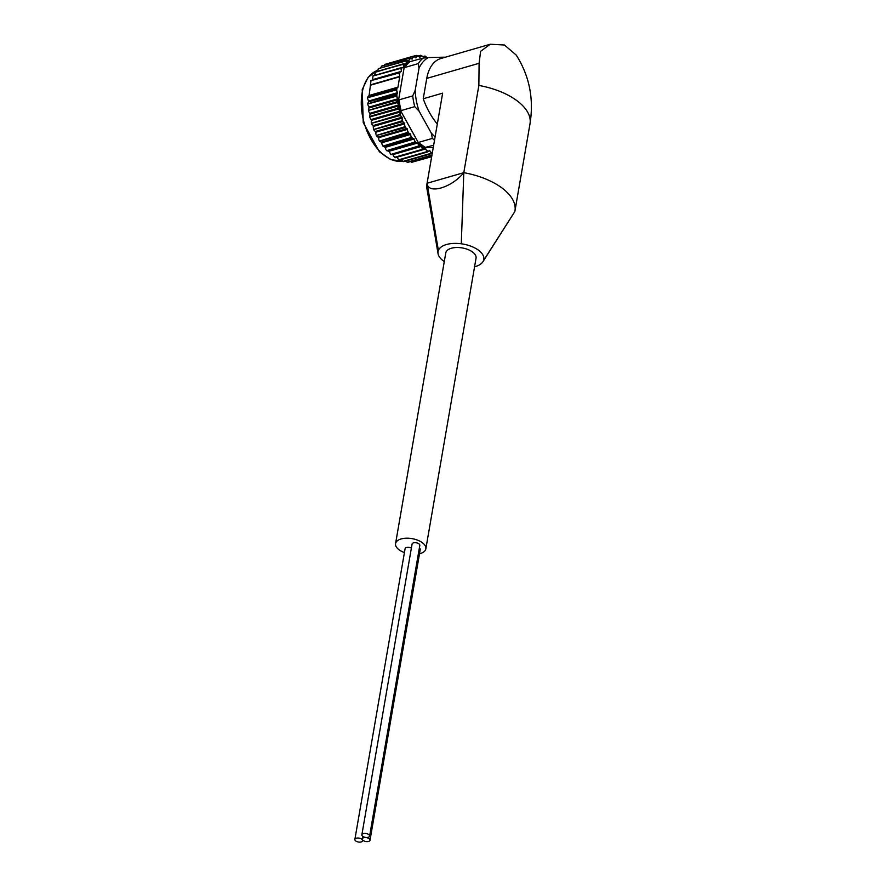 <?xml version="1.0" encoding="UTF-8"?>
<svg xmlns="http://www.w3.org/2000/svg" width="885" height="885" viewBox="0 0 885 885"><rect width="100%" height="100%" fill="white"/><g stroke="black" fill="none" stroke-linecap="round" stroke-linejoin="round"><path stroke-width="1.33" d="M444.292 261.562A23.209 11.671 9.8 0 1 438.042 253.619A23.209 11.671 9.8 0 1 438.374 250.422A23.209 11.671 9.8 0 1 461.295 243.795A23.209 11.671 9.8 0 1 483.453 260.677A23.209 11.671 9.8 0 1 482.878 261.805L514.827 211.559A57.68 29.017 9.8 0 0 514.948 210.94L530.015 123.734C533.976 98.677 529.385 75.811 516.254 55.113L504.417 45.013L490.224 44.25L480.599 51.33L479.095 63.289L478.862 85.447A57.68 29.017 9.8 0 1 530.015 123.734M482.878 261.805A23.209 11.671 9.8 0 1 474.559 266.783M404.633 63.908A49.859 29.935 73.9 0 0 403.505 65.435L402.741 64.096L375.472 71.973A50.887 30.544 73.9 0 1 375.517 71.906L403.494 63.82L406.093 64.096A48.465 29.094 73.9 0 0 404.379 66.275L398.316 101.41L399.08 99.839L412.72 95.901L415.176 90.347A45.743 27.457 73.9 0 0 419.114 111.2L431.205 132.916L432.422 138.392L418.782 142.33L419.036 143.868A48.465 29.094 73.9 0 0 421.537 145.948L391.325 154.532M421.791 146.291L392.94 154.621L393.67 156.324L395.175 157.574L422.455 149.687L421.537 145.948A48.465 29.094 73.9 0 0 424.103 147.729L433.639 145.251M398.947 105.802L370.096 114.132L369.631 115.559L370.085 116.698L397.354 108.822L398.958 105.381A48.465 29.094 73.9 0 0 399.81 109.342L401.115 110.581L414.744 106.642L419.114 111.2M404.379 66.275L404.666 67.537L418.295 63.598L418.992 68.256L415.176 90.347M378.271 68.687L405.717 60.711L407.576 60.8A49.859 29.935 73.9 0 0 406.281 62.016L406.093 64.096A48.465 29.094 73.9 0 1 407.952 62.204L423.13 58.089L428.384 57.547A45.743 27.457 73.9 0 0 418.992 68.256M431.935 155.085L407.155 162.254L405.772 161.026M430.951 153.68A50.887 30.544 73.9 0 0 431.017 153.702L403.748 161.579A50.887 30.544 73.9 0 1 403.671 161.557L431.128 153.304L402.952 161.446L401.325 159.532M426.88 151.667L426.659 150.505A49.859 29.935 73.9 0 0 428.417 151.324L399.489 159.997A50.887 30.544 73.9 0 1 399.412 159.964L426.88 151.667L398.715 159.809L396.956 157.22M419.114 146.523L390.938 154.654L389.035 151.291L387.376 150.881M385.772 149.145L385.318 147.319L383.647 146.578M382.154 144.587L381.402 142.087L380.196 141.711M378.835 139.498L378.691 137.684L377.076 136.345M375.882 133.945L375.882 132.186L374.355 130.571M373.326 128.037L373.204 125.548L372.065 124.508M371.235 121.876L371.556 120.316L370.24 118.247M370.096 114.132L368.934 111.886M368.536 109.209L369.056 107.096L368.149 105.558M367.983 102.914L368.724 101.83L367.917 99.352M367.972 96.786L369.122 95.469L371.003 80.579A50.887 30.544 73.9 0 0 370.97 80.668L398.692 73.079L370.97 80.668M372.53 80.004L373.016 75.922A50.887 30.544 73.9 0 0 372.983 75.999L400.662 68.399L372.983 75.999M374.731 75.358L375.472 71.973L403.117 64.339M377.397 71.32L378.393 68.632L405.994 60.965L378.393 68.632A50.887 30.544 73.9 0 1 378.437 68.587M380.561 67.957L381.689 66.054L409.257 58.355L381.689 66.054A50.887 30.544 73.9 0 1 381.745 66.021L381.579 66.176M431.681 156.545L415.109 161.335L431.659 156.722M412.034 162.22L431.692 156.545L411.967 162.232A50.887 30.544 73.9 0 0 412.034 162.22M431.725 156.291L411.846 162.254M411.226 162.209L431.692 156.545M407.565 162.331L431.88 155.417L407.731 162.298M431.891 155.384L407.885 162.32A50.887 30.544 73.9 0 0 407.952 162.32M399.489 159.997L398.759 159.831M422.51 147.994A49.859 29.935 73.9 0 0 424.258 149.145L395.407 157.475M423.096 149.665L395.097 157.751L394.433 157.331L422.665 149.233M391.037 154.399L418.539 146.025L391.037 154.399A50.887 30.544 73.9 0 0 391.104 154.466M387.121 150.594L415.131 142.717L387.121 150.594A50.887 30.544 73.9 0 1 387.055 150.527L414.578 142.12L414.623 140.803A49.859 29.935 73.9 0 0 416.227 142.551L415.131 142.717M383.36 146.08L411.37 138.248L383.36 146.08A50.887 30.544 73.9 0 1 383.305 146.003L410.861 137.573L411.005 136.257A49.859 29.935 73.9 0 0 412.498 138.248L411.37 138.248M379.908 140.992L407.908 133.215L379.908 140.992A50.887 30.544 73.9 0 1 379.853 140.903L407.443 132.462L407.686 131.157A49.859 29.935 73.9 0 0 409.047 133.381L407.908 133.215M376.8 135.427L404.788 127.694L376.8 135.427A50.887 30.544 73.9 0 1 376.756 135.328L404.379 126.887L404.722 125.615A49.859 29.935 73.9 0 0 405.927 128.004L404.788 127.694M374.101 129.476L402.078 121.787L374.101 129.476A50.887 30.544 73.9 0 1 374.067 129.365L401.724 120.924L402.177 119.707A49.859 29.935 73.9 0 0 403.206 122.241L402.078 121.787M371.866 123.236L399.81 115.581L371.866 123.236A50.887 30.544 73.9 0 1 371.833 123.126L399.533 114.685L400.086 113.545A49.859 29.935 73.9 0 0 400.905 116.178L399.81 115.581M370.107 116.809L398.029 109.198L370.107 116.809A50.887 30.544 73.9 0 1 370.085 116.698M369.631 115.559L369.653 116.422L397.83 108.28M368.879 110.326L396.779 102.726L368.879 110.326A50.887 30.544 73.9 0 1 368.868 110.216L396.646 101.819L397.387 100.868A49.859 29.935 73.9 0 0 397.785 103.556L396.779 102.726M368.193 103.877L396.06 96.299L368.193 103.877A50.887 30.544 73.9 0 1 368.182 103.766L396.834 94.584A49.859 29.935 73.9 0 0 397 97.228L396.06 96.299M368.06 97.582L395.894 90.016L368.06 97.582A50.887 30.544 73.9 0 1 368.06 97.483L396.823 88.456A49.859 29.935 73.9 0 0 396.757 91.022L395.894 90.016M371.169 80.48L398.881 72.404L370.771 80.513M372.817 75.922L402.1 67.714A49.859 29.935 73.9 0 0 401.159 69.517L400.662 68.399M385.207 64.472L385.373 64.251A50.887 30.544 73.9 0 0 385.307 64.273L412.852 56.529L384.687 64.66M414.578 142.12L387.055 150.527M410.861 137.573L383.305 146.003M407.443 132.462L379.853 140.903M404.379 126.887L376.756 135.328M401.724 120.924L374.067 129.365M399.533 114.685L371.833 123.126M396.646 101.819L368.868 110.216M396.004 95.403L368.182 103.766M395.916 89.142L368.06 97.483M398.239 72.791A50.887 30.544 73.9 0 1 398.272 72.703L371.003 80.579M408.959 58.178A50.887 30.544 73.9 0 1 409.014 58.133L381.745 66.021M416.536 55.434L418.351 56.12A49.859 29.935 73.9 0 0 416.691 56.33L416.47 55.445L412.642 56.374L385.373 64.251M420.618 55.346L422.377 56.197A49.859 29.935 73.9 0 0 420.652 56.065L420.541 55.335L418.229 56.009M424.822 56.098L426.515 57.105A49.859 29.935 73.9 0 0 424.756 56.629L424.944 56.054L422.742 56.662M431.128 153.304L430.829 152.22A49.859 29.935 73.9 0 0 432.356 152.651M427.477 151.954L426.758 152.12A50.887 30.544 73.9 0 1 426.692 152.087M423.251 149.62L422.521 149.742A50.887 30.544 73.9 0 1 422.455 149.687M418.539 146.025L418.483 144.742A49.859 29.935 73.9 0 0 420.165 146.202M398.471 107.229A49.859 29.935 73.9 0 0 399.091 109.917L398.029 109.198M398.936 72.382L400.02 72.15A49.859 29.935 73.9 0 0 399.29 74.196L398.692 73.079M400.252 68.123A50.887 30.544 73.9 0 1 400.297 68.045L400.982 67.78M402.741 64.096A50.887 30.544 73.9 0 1 402.786 64.03L403.494 63.82M406.281 62.016L405.994 60.965M405.662 60.755A50.887 30.544 73.9 0 1 405.717 60.711L406.436 60.556M409.744 58.045L410.883 58.432A49.859 29.935 73.9 0 0 409.445 59.339L409.257 58.355M416.514 55.434L413.383 56.33L414.49 56.872A49.859 29.935 73.9 0 0 412.93 57.437L412.852 56.529M416.702 55.523L413.649 56.408M418.306 56.076L420.541 55.335M422.764 56.684L424.745 56.087M424.258 149.145L425.309 148.558L426.659 150.505M428.417 151.324L429.424 150.483L430.829 152.22M424.103 147.729L433.252 147.518M399.091 109.917L400.175 111.145L371.324 119.475M400.086 113.545L400.175 111.145M400.905 116.178L402.044 117.218L373.204 125.548M402.177 119.707L402.044 117.218M403.206 122.241L404.379 123.081L375.528 131.411M404.722 125.615L404.379 123.081M405.927 128.004L407.133 128.624L378.282 136.954M407.686 131.157L407.133 128.624M409.047 133.381L410.242 133.757L381.402 142.087M411.005 136.257L410.242 133.757M412.498 138.248L384.831 146.733M414.623 140.803L413.682 138.392M416.227 142.551L388.515 150.793M418.483 144.742L417.366 142.463M399.81 109.342L419.036 143.868M424.756 56.629L423.649 57.713M422.377 56.197L423.959 57.625M420.652 56.065L419.59 57.37M418.351 56.12L419.988 57.248M416.691 56.33L415.673 57.835M414.49 56.872L416.16 57.691M412.93 57.437L411.967 59.107M410.883 58.432L412.543 58.941M409.445 59.339L408.483 61.187M407.576 60.8L409.213 60.976M427.167 189.998A57.68 29.017 9.8 0 1 426.968 188.947A57.68 29.017 9.8 0 1 426.968 183.881L442.655 93.146L423.24 98.755A57.68 34.637 73.9 0 0 437.301 124.044M461.295 243.795L463.795 172.663L478.862 85.447M426.968 183.881A57.68 29.017 9.8 0 1 427.09 183.261C427.886 194.667 451.615 187.808 463.795 172.663A57.68 29.017 9.8 0 1 502.426 188.317A57.68 29.017 9.8 0 1 514.948 210.94M438.374 250.422L427.09 183.261L442.655 93.146M489.781 44.383L440.907 58.498A40.964 24.592 73.9 0 0 426.758 78.4L423.24 98.755M395.562 543.633L445.774 252.933A15.355 7.722 9.8 0 1 451.35 248.254A15.355 7.722 9.8 0 1 468.043 249.559A15.355 7.722 9.8 0 1 476.053 258.166L425.84 548.866A15.355 7.722 -170.2 0 0 412.023 538.633A15.355 7.722 -170.2 0 0 395.562 543.633A15.355 7.722 -170.2 0 0 404.423 552.561M361.865 834.765L412.078 544.065A3.927 1.969 9.8 0 1 413.505 542.87A3.927 1.969 9.8 0 1 417.764 543.202A3.927 1.969 9.8 0 1 419.811 545.403L369.598 836.104A3.927 1.969 9.8 0 1 365.394 837.387A3.927 1.969 9.8 0 1 361.865 834.765A3.927 1.969 9.8 0 1 363.292 833.57A3.927 1.969 9.8 0 1 367.552 833.902A3.927 1.969 9.8 0 1 369.598 836.104M354.874 839.411A3.927 1.969 9.8 0 1 356.301 838.217A3.927 1.969 9.8 0 1 360.571 838.549A3.927 1.969 9.8 0 1 362.618 840.75A3.927 1.969 9.8 0 1 358.414 842.022A3.927 1.969 9.8 0 1 354.874 839.411L405.087 548.711A3.927 1.969 9.8 0 1 406.514 547.516A3.927 1.969 9.8 0 1 411.381 548.125M419.368 547.981A3.927 1.969 9.8 0 1 420.231 549.53L370.019 840.23A3.927 1.969 9.8 0 1 365.815 841.513A3.927 1.969 9.8 0 1 362.286 838.903A3.927 1.969 9.8 0 1 363.713 837.697A3.927 1.969 9.8 0 1 367.972 838.04A3.927 1.969 9.8 0 1 370.019 840.23M419.512 553.745A15.355 7.722 -170.2 0 0 420.275 553.545A15.355 7.722 -170.2 0 0 425.84 548.866M399.29 74.196L399.755 76.398L370.903 84.728M396.823 88.456L397.962 87.139L399.755 76.398M396.757 91.022L397.553 92.671L368.702 101.001M396.834 94.584L397.553 92.671M397 97.228L397.907 98.766L369.056 107.096M397.387 100.868L397.907 98.766M397.785 103.556L398.781 104.95L369.93 113.28M398.316 101.41A48.465 29.094 73.9 0 0 398.958 105.381L398.781 104.95M403.505 65.435L403.582 67.227L401.912 67.714M402.1 67.714L403.582 67.227M401.159 69.517L401.392 71.342L372.552 79.672M400.02 72.15L401.392 71.342M444.779 57.381A45.743 27.457 73.9 0 0 444.281 57.171L428.384 57.547M483.453 260.677L514.827 211.559M418.782 142.33A47.79 28.685 73.9 0 0 425.641 147.552M399.08 99.839A47.79 28.685 73.9 0 0 401.115 110.581M432.422 138.392A47.79 28.685 73.9 0 0 434.502 140.239M412.72 95.901A47.79 28.685 73.9 0 0 414.744 106.642M409.501 62.027A47.79 28.685 73.9 0 0 404.666 67.537M423.13 58.089A47.79 28.685 73.9 0 0 418.295 63.598M431.205 132.916A45.743 27.457 73.9 0 0 435.077 136.91M463.795 172.663L427.09 183.261M479.095 63.289L426.758 78.4M402.487 161.136L390.849 159.665L379.477 151.855L363.237 122.672L362.242 89.562L368.094 77.327L377.43 70.457A47.104 28.276 73.9 0 0 364.012 122.384A47.104 28.276 73.9 0 0 402.476 161.125M397.852 87.405L369.001 95.735M399.766 76.752L370.915 85.082M397.962 87.139L369.122 95.469M406.204 63.753L405.197 64.041M402.907 63.986L375.428 71.928M400.75 67.846L372.828 75.911L400.816 67.824M397.575 93.5L368.724 101.83M397.996 99.607L369.145 107.937M400.396 111.975L371.556 120.316M402.343 118.037L373.492 126.367M404.733 123.856L375.882 132.186M407.531 129.354L378.691 137.684M410.695 134.42L381.844 142.75M414.169 138.989L385.318 147.319M417.886 142.961L389.035 151.291M425.807 148.89L396.967 157.231M427.079 152.065L399.345 160.074M429.878 150.749L428.694 151.092M386.955 150.87L386.247 150.107M383.216 146.445L382.508 145.516M379.753 141.456L379.09 140.372M376.645 135.98L376.036 134.785M373.935 130.117L373.404 128.823M371.667 123.955L371.235 122.595M369.875 117.594L369.554 116.223M368.602 111.156L368.403 109.784M367.861 104.729L367.784 103.412M367.684 98.434L367.706 97.206M375.008 72.382L403.217 63.864M425.331 56.153L422.72 56.64M426.99 188.959L438.064 253.63M420.674 55.29L418.229 55.998M409.202 58.078L381.634 66.043M406.027 60.6L378.293 68.61M423.13 149.665L395.097 157.762M427.256 152.043L399.334 160.108M431.393 153.625L403.593 161.645M362.286 838.903L362.728 836.314M362.618 840.75L362.728 840.064"/></g></svg>
